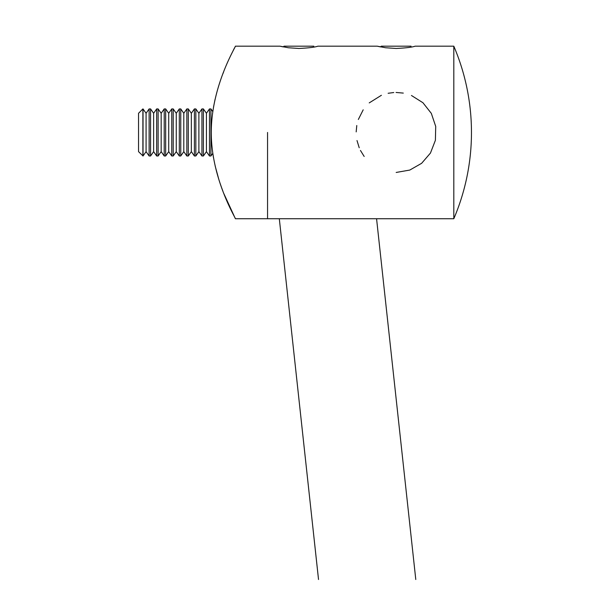 <?xml version="1.0" encoding="UTF-8"?>
<svg xmlns="http://www.w3.org/2000/svg" width="610" height="610" viewBox="0 0 610 610"><rect width="100%" height="100%" fill="white"/><g stroke="black" fill="none" stroke-linecap="round" stroke-linejoin="round"><path stroke-width="0.91" d="M357.002 140.559L359.221 147.757M360.449 150.449L364.178 156.457M396.172 172.455L409.806 170.06L421.624 163.312L430.446 153.072L435.395 140.292L435.715 126.422L431.323 113.376L422.936 102.732L411.46 95.495M403.286 93.094L396.065 92.461M393.755 92.529L388.128 93.277M381.395 95.29L369.225 102.899M363.202 109.815L358.344 119.468M356.781 125.523L356.179 131.89M267.554 132.454L267.554 218.731L267.554 132.454M453.809 132.454L453.809 218.731A219.6 219.6 0 0 0 453.809 46.185L453.809 132.454M453.809 46.185L415.113 46.185C412.146 47.237 405.825 47.999 396.157 48.465L385.634 47.755L377.232 46.185L317.863 46.185C314.89 47.237 308.576 47.999 298.908 48.465L288.385 47.755L279.982 46.185L283.299 46.909L284.024 46.185L313.822 46.185M377.232 46.185L380.548 46.909L381.273 46.185L411.071 46.185M212.783 111.577L210.93 108.931L210.93 155.985L212.783 153.339L213.508 157.822M215.147 165.92L218.86 179.553M220.004 183.084L221.399 187.095M221.628 187.727L222.902 191.159M223.839 193.568L235.391 218.731C236.337 219.15 211.35 179.416 211.258 132.69C211.243 85.514 236.337 45.841 235.391 46.185L235.285 46.398M234.499 47.916L233.195 50.508M232.006 52.91L231.114 54.755M223.763 71.545L222.932 73.688M220.058 81.671L219.181 84.363M215.094 99.224L213.508 107.085M206.432 113.277L203.389 108.931L203.389 155.985L206.432 151.638L206.432 113.277L209.474 108.931L209.474 155.985L210.93 155.985M198.89 113.277L195.84 108.931L195.84 155.985L198.89 151.638L198.89 113.277L201.933 108.931L201.933 155.985L203.389 155.985M191.342 113.277L188.299 108.931L188.299 155.985L191.342 151.638L191.342 113.277L194.392 108.931L194.392 155.985L195.84 155.985M183.801 113.277L180.758 108.931L180.758 155.985L183.801 151.638L183.801 113.277L186.843 108.931L186.843 155.985L188.299 155.985M176.259 113.277L173.209 108.931L173.209 155.985L176.259 151.638L176.259 113.277L179.302 108.931L179.302 155.985L180.758 155.985M168.711 113.277L165.668 108.931L165.668 155.985L168.711 151.638L168.711 113.277L171.753 108.931L171.753 155.985L173.209 155.985M161.17 113.277L158.12 108.931L158.12 155.985L161.17 151.638L161.17 113.277L164.212 108.931L164.212 155.985L165.668 155.985M153.621 113.277L150.578 108.931L150.578 155.985L153.621 151.638L153.621 113.277L156.671 108.931L156.671 155.985L158.12 155.985M146.08 113.277L143.037 108.931L143.037 155.985L146.08 151.638L146.08 113.277L149.122 108.931L149.122 155.985L150.578 155.985M142.885 155.985L142.885 108.931L138.539 113.277L138.539 151.638L143.037 155.985M376.568 218.731L415.784 579.5M279.311 218.731L318.527 579.5M235.391 218.731L453.809 218.731M235.391 46.185L279.982 46.185M209.474 108.931L210.93 108.931M206.432 151.638L209.474 155.985M201.933 108.931L203.389 108.931M198.89 151.638L201.933 155.985M194.392 108.931L195.84 108.931M191.342 151.638L194.392 155.985M186.843 108.931L188.299 108.931M183.801 151.638L186.843 155.985M179.302 108.931L180.758 108.931M176.259 151.638L179.302 155.985M171.753 108.931L173.209 108.931M168.711 151.638L171.753 155.985M164.212 108.931L165.668 108.931M161.17 151.638L164.212 155.985M156.671 108.931L158.12 108.931M153.621 151.638L156.671 155.985M149.122 108.931L150.578 108.931M146.08 151.638L149.122 155.985"/></g></svg>
